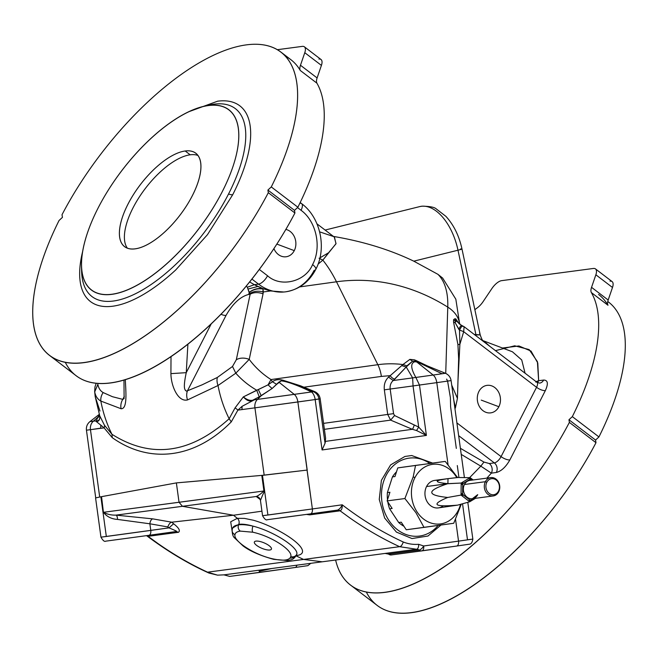 <?xml version="1.0" encoding="UTF-8"?>
<svg xmlns="http://www.w3.org/2000/svg" width="658" height="658" viewBox="0 0 658 658"><rect width="100%" height="100%" fill="white"/><g stroke="black" fill="none" stroke-linecap="round" stroke-linejoin="round"><path stroke-width="0.99" d="M232.134 529.78A4.622 4.376 -170.3 0 1 232.397 528.867A34.685 11.038 22.8 0 1 232.619 528.086L232.134 529.78C232.192 533.77 232.924 536.402 234.33 537.676L243.073 545.934C249.958 551.116 260.149 555.591 273.629 559.341L287.653 560.55L290.894 559.835C292.826 559.547 294.726 557.918 296.577 554.941A34.685 11.038 -157.2 0 0 296.807 554.151L296.626 554.826L296.807 554.151A4.622 4.376 -170.3 0 1 290.811 556.512C289.635 560.353 283.688 561.142 272.963 558.881A4.622 2.106 102.9 0 0 273.629 559.341A4.622 2.106 -77.1 0 1 272.963 558.881C254.975 555.113 232.94 541.032 234.988 534.6A4.622 4.376 -170.3 0 1 232.134 529.78A4.622 4.376 9.7 0 0 234.988 534.6C235.342 532.725 237.119 531.557 240.326 531.113A4.622 3.849 -97.6 0 1 238.55 524.854A34.685 11.038 -157.2 0 0 232.619 528.086A34.685 11.038 22.8 0 1 238.55 524.854A34.685 11.038 22.8 0 1 252.993 526.137C273.358 531.236 298.831 547.522 296.807 554.151A34.685 11.038 22.8 0 1 296.577 554.941A34.685 11.038 22.8 0 1 290.655 558.173M299.916 203.256A9.245 3.94 127.3 0 1 301.586 203.602A9.245 3.94 127.3 0 1 301.043 210.28C316.391 221.359 321.91 247.4 312.575 264.59A9.245 3.265 27.1 0 1 315.733 269.476A9.245 3.265 27.1 0 1 314.154 270.339A48.552 40.442 -97.6 0 1 285.613 291.823A48.552 40.442 -97.6 0 1 258.528 284.124L254.342 284.684L262.961 288.632L270.594 290.959L283.894 292.012M325.11 230.053L419.681 206.612A48.552 26.756 76.1 0 1 421.293 206.308A9.245 7.707 -97.6 0 1 421.992 206.176A9.245 7.707 82.4 0 0 421.293 206.308A48.552 26.756 76.1 0 1 457.993 250.213A9.245 0.469 -12 0 0 461.974 248.963A9.245 0.469 168 0 1 457.993 250.213L475.973 334.922L475.866 335.679L475.973 334.922L474.27 334.453L480.208 334.881L475.973 334.922L457.993 250.213A48.552 26.756 -103.9 0 0 421.293 206.308A48.552 26.756 -103.9 0 0 419.681 206.612L421.992 206.176C429.83 206.299 434.584 207.212 436.27 208.923L445.902 216.35C453.732 224.896 459.087 235.77 461.974 248.963L480.208 334.881C481.697 339.215 482.906 341.477 483.836 341.683M260.025 570.067L259.104 570.757L260.19 572.361L259.186 571.341L271.836 568.496L259.186 571.341L259.926 570.083L322.247 561.8L303.577 559.432L322.247 561.8L416.53 549.241L399.595 546.683C400.985 546.576 402.219 545.021 403.28 542.011C402.219 545.021 400.985 546.576 399.595 546.683L416.53 549.241A4.622 2.558 -94.8 0 0 418.611 544.306C413.347 544.717 408.24 543.952 403.28 542.011C381.928 532.1 361.571 519.697 342.209 504.801C342.407 508.034 341.708 510.04 340.104 510.822A4.622 3.849 82.4 0 0 337.538 510.098L337.538 510.098A4.622 3.849 -97.6 0 1 340.104 510.822C341.708 510.04 342.407 508.034 342.209 504.801C340.967 507.589 339.405 509.358 337.521 510.106L310.477 513.865A4.622 2.558 82.1 0 1 310.469 513.865A4.622 2.558 -97.9 0 0 310.477 513.865A4.622 2.558 -97.9 0 0 312.377 508.947L342.209 504.801L312.377 508.947L307.047 470.083L262.468 475.323L267.913 515.025L312.377 508.947A4.622 2.558 82.1 0 1 310.477 513.865L337.529 510.106C339.405 509.358 340.967 507.589 342.209 504.801C361.571 519.697 381.928 532.1 403.28 542.011C408.24 543.952 413.347 544.717 418.611 544.306L423.694 545.984A4.622 2.558 82.1 0 1 421.794 550.902A4.622 3.849 82.4 0 0 421.786 550.902A4.622 3.849 -97.6 0 1 419.072 550.08A4.622 1.908 -50.7 0 0 423.694 545.984L458.536 541.131A4.622 2.558 82.1 0 1 456.636 546.05A4.622 2.558 -97.9 0 0 458.536 541.131L472.847 539.091L458.536 541.131L455.55 519.392L458.536 541.131L423.694 545.984A4.622 1.908 129.3 0 1 419.072 550.08A4.622 3.849 82.4 0 0 421.762 550.902A4.622 2.558 -97.9 0 0 421.794 550.902A4.622 2.558 -97.9 0 0 423.694 545.984L418.611 544.306A4.622 2.558 85.2 0 1 416.53 549.241A4.622 3.849 -97.6 0 1 418.957 549.989L388.516 554.036A4.622 3.849 82.4 0 0 386.09 553.288A4.622 3.849 -97.6 0 1 388.516 554.036L418.957 549.989A4.622 3.849 82.4 0 0 416.53 549.241L386.09 553.288L385.21 553.444L388.631 554.126A4.622 3.849 82.4 0 0 391.321 554.949A4.622 3.849 82.4 0 0 391.346 554.941L421.745 550.902M446.618 379.115L447.58 381.031L451.1 380.595L436.789 382.635L448.04 464.63L436.789 382.635L451.1 380.595L464.408 477.601M100.962 497.456L101.291 496.708L100.871 496.782L106.325 536.484L150.781 530.406L149.876 523.793L117.511 519.417C111.465 519.03 106.769 516.653 103.429 512.302L101.291 496.708L103.429 512.302L101.538 496.658L106.078 495.811L101.291 496.708L176.377 482.898L262.468 475.323L307.212 470.067L297.868 401.972A9.245 5.116 -97.9 0 0 294.241 394.372L278.86 382.134L281.205 380.859C287.628 381.624 297.737 385.325 311.538 391.962L314.524 391.526L313.447 391.699L300.352 385.744L313.447 391.699C316.556 393.163 318.406 395.606 318.974 399.028L315.264 399.447L320.191 398.83L318.974 399.028L325.044 443.27L325.455 441.386L412.352 429.296A4.622 1.061 106.2 0 0 414.227 424.986L394.561 415.527L393.55 413.643L387.718 414.441L390.622 420.117L394.561 415.527L390.622 420.117L387.718 414.441L323.563 423.374L387.718 414.441L384.338 389.832L390.169 389.034C389.816 385.489 390.827 382.66 393.213 380.53L406.216 366.991L401.857 365.667L406.216 366.991L394.833 379.057A4.622 2.221 48.1 0 1 390.178 375.652A4.622 2.221 -131.9 0 0 394.833 379.057L393.213 380.53L412.64 377.889L406.216 366.991L412.64 377.889L415.864 377.445C410.666 368.299 410.378 363.051 414.992 361.711L417.945 362.229L441.987 373.719L445.425 373.283L433.161 375.035L445.425 373.283L417.995 362.097L413.75 361.077M447.58 381.031L450.385 397.629L450.615 406.825L456.323 448.419M334.248 237.036L336.041 243.624L322.848 260.132L318.077 264.129L322.848 260.132L319.072 258.199L322.848 260.132L328.564 252.762L319.952 257.837L328.564 252.762L335.983 243.797L334.503 237.225L316.967 223.843M318.941 59.072A11.564 4.919 127.3 0 1 321.417 65.397L304.777 52.706A11.564 4.919 -52.7 0 0 302.31 46.381L277.355 49.695L302.31 46.381A11.564 4.919 127.3 0 1 304.391 46.817A11.564 4.919 127.3 0 1 304.777 52.706L300.476 65.257A11.564 4.919 -52.7 0 0 300.287 70.488A190.754 81.222 -52.7 0 0 290.861 59.672L280.876 52.056A190.754 81.222 127.3 0 1 271.277 186.93L297.885 207.229A190.754 81.222 -52.7 0 0 316.917 83.179L300.287 70.488L316.917 83.179A190.754 81.222 127.3 0 1 297.885 207.229L294.504 210.371L294.932 213.011A190.754 81.222 127.3 0 1 166.943 359.194A190.754 81.222 127.3 0 1 65.249 362.262M49.457 355.361L76.073 375.669A190.754 81.222 -52.7 0 0 294.932 213.011L268.316 192.704A190.754 81.222 127.3 0 1 49.457 355.361A190.754 81.222 127.3 0 1 59.064 220.488L62.444 217.354L62.017 214.714A190.754 81.222 127.3 0 1 246.454 44.859A190.754 81.222 127.3 0 1 280.876 52.056M285.523 56.317A190.754 81.222 127.3 0 1 300.287 70.488A11.564 4.919 127.3 0 1 300.476 65.257L317.107 77.948L300.476 65.257L304.777 52.706L321.417 65.397L317.107 77.948A11.564 4.919 -52.7 0 0 316.917 83.179A11.564 4.919 127.3 0 1 317.107 77.948L321.417 65.397A11.564 4.919 -52.7 0 0 321.022 59.508L304.391 46.817M271.277 186.93L267.896 190.072L294.504 210.371L297.885 207.229L271.277 186.93A190.754 81.222 -52.7 0 0 246.454 44.859A190.754 81.222 -52.7 0 0 62.017 214.714L62.444 217.354L59.064 220.488A190.754 81.222 -52.7 0 0 83.879 362.558A190.754 81.222 -52.7 0 0 268.316 192.704L294.932 213.011L294.504 210.371L267.896 190.072L268.316 192.704L267.896 190.072L271.277 186.93M190.195 154.803A58.727 25.004 -52.7 0 0 140.582 195.097A58.727 25.004 -52.7 0 0 127.331 248.124A58.727 25.004 127.3 0 1 140.582 195.097A58.727 25.004 127.3 0 1 190.195 154.803A58.727 25.004 127.3 0 1 198.017 155.485A58.727 25.004 -52.7 0 0 190.195 154.803L185.202 150.995A58.727 25.004 -52.7 0 0 133.599 194.349A58.727 25.004 -52.7 0 0 124.551 246.594A58.727 25.004 -52.7 0 0 180.062 215.067A58.727 25.004 -52.7 0 0 195.804 153.207A58.727 25.004 -52.7 0 0 185.202 150.995L190.195 154.803M486.838 482.256A8.093 6.744 82.4 0 0 492.587 494.75A8.093 6.744 82.4 0 0 498.558 483.079A8.093 6.744 82.4 0 0 486.838 482.256A8.093 6.744 -97.6 0 1 498.558 483.079A8.093 6.744 -97.6 0 1 492.587 494.75A8.093 6.744 -97.6 0 1 486.838 482.256L485.374 481.705A9.245 7.707 82.4 0 0 491.945 495.984A9.245 7.707 82.4 0 0 498.772 482.643A9.245 7.707 82.4 0 0 485.374 481.705L486.838 482.256M98.026 208.158A113.299 48.24 -52.7 0 0 149.44 277.479A113.299 48.24 -52.7 0 0 233.064 114.064A113.299 48.24 -52.7 0 0 98.026 208.158A113.299 48.24 127.3 0 1 202.771 106.654A113.299 48.24 127.3 0 1 198.527 229.165A113.299 48.24 127.3 0 1 81.493 265.61A113.299 48.24 127.3 0 1 98.026 208.158M185.202 150.995A58.727 25.004 127.3 0 1 175.563 220.652A58.727 25.004 127.3 0 1 119.764 228.063A58.727 25.004 127.3 0 1 185.202 150.995M81.617 271.145A118.201 50.329 -52.7 0 0 137.826 292.53A118.201 50.329 -52.7 0 0 228.548 193.987A118.201 50.329 -52.7 0 0 208.142 105.313A118.201 50.329 127.3 0 1 228.548 193.987A6.934 2.451 -152.9 0 0 232.702 194.743C239.644 181.156 244.62 168.3 247.638 156.193C250.616 144.102 251.405 133.664 250.015 124.88C248.584 116.129 245.072 109.689 239.479 105.568C233.853 101.488 226.566 100.032 217.625 101.192L189.463 111.482L217.625 101.192C226.566 100.032 233.853 101.488 239.479 105.568C245.072 109.689 248.584 116.129 250.015 124.88C251.405 133.664 250.616 144.102 247.638 156.193C244.62 168.3 239.644 181.156 232.702 194.743A6.934 2.451 27.1 0 1 228.548 193.987A118.201 50.329 127.3 0 1 137.826 292.53A118.201 50.329 127.3 0 1 81.617 271.145L81.493 265.61M485.374 481.705A9.245 7.707 -97.6 0 1 490.81 477.609A9.245 7.707 -97.6 0 1 499.669 485.769A9.245 7.707 -97.6 0 1 493.245 495.951A9.245 7.707 -97.6 0 1 485.637 491.592A9.245 7.707 -97.6 0 1 485.374 481.705L464.449 484.485A9.245 7.707 82.4 0 0 464.704 494.372A9.245 7.707 82.4 0 0 472.321 498.723A9.245 7.707 -97.6 0 1 464.704 494.372A9.245 7.707 -97.6 0 1 464.449 484.485L485.374 481.705M469.886 480.389A9.245 7.707 82.4 0 0 464.449 484.485A9.245 7.707 -97.6 0 1 469.886 480.389L490.81 477.609M82.702 251.224C79.725 263.315 78.927 273.753 80.317 282.537C81.757 291.288 85.269 297.729 90.853 301.858C96.487 305.929 103.767 307.385 112.707 306.225C121.672 305.008 131.616 301.265 142.547 294.99C153.487 288.665 164.574 280.292 175.826 269.854L207.484 234.659L232.702 194.743L207.484 234.659L175.826 269.854C164.574 280.292 153.487 288.665 142.547 294.99C131.616 301.265 121.672 305.008 112.707 306.225C103.767 307.385 96.487 305.929 90.853 301.858C85.269 297.729 81.757 291.288 80.317 282.537C78.927 273.753 79.725 263.315 82.702 251.224M294.274 250.632L276.829 244.085L294.274 250.632A13.876 11.556 82.4 0 0 285.843 229.412A13.876 11.556 -97.6 0 1 294.274 250.632A13.876 11.556 -97.6 0 1 283.869 256.801A13.876 11.556 -97.6 0 1 273.909 248.576A13.876 11.556 82.4 0 0 283.869 256.801A13.876 11.556 82.4 0 0 294.274 250.632M469.771 499.932L470.322 500.36L470.889 500.022L469.771 499.932L470.889 500.022L474.574 498.427L470.889 500.022A1.16 0.6 58.8 0 1 470.857 501.092A1.16 0.6 58.8 0 1 470.766 501.125A1.16 0.6 -121.2 0 0 470.857 501.092A1.16 0.6 -121.2 0 0 470.889 500.022L469.722 501.766L470.322 500.36L469.771 499.932L468.685 500.968L469.722 501.766L457.655 505.13L469.722 501.766L468.685 500.968L469.771 499.932L463.15 494.841L462.607 493.64L462.599 494.413L469.771 499.932M448.024 478.629L434.708 480.398A13.876 11.556 82.4 0 0 426.557 486.533L447.884 483.655L448.024 478.629L458.017 477.511L470.034 477.675L458.017 477.511C434.346 479.921 430.965 481.969 447.884 483.655L461.192 483.038L470.034 477.675L470.61 478.925L470.034 477.675L468.981 478.317A1.16 0.6 58.8 0 1 470.042 479.263A1.16 0.6 -121.2 0 0 468.981 478.317L462.245 482.396L463.306 483.35L470.61 478.925L472.559 480.036L470.042 479.263L471.161 479.353L470.61 478.925L462.739 483.696L462.73 484.461L463.306 483.35L462.73 484.461L462.607 493.64L463.15 494.841A1.16 0.493 127.6 0 1 462.064 495.877L468.685 500.968L462.064 495.877A1.16 0.493 -52.4 0 0 463.15 494.841L462.599 494.413L461.036 495.079L462.064 495.877L461.036 495.079L462.599 494.413L462.73 484.461L461.176 484.469L461.052 493.648L462.607 493.64L461.052 493.648L461.036 495.079L447.703 497.464C430.669 504.62 433.984 507.178 457.655 505.13C433.984 507.178 430.669 504.62 447.703 497.464L461.036 495.079L461.176 484.469L462.73 484.461L462.739 483.696L461.192 483.038L461.176 484.469L461.192 483.038L462.739 483.696L463.306 483.35L462.245 482.396L461.192 483.038L447.621 483.737C426.466 490.704 426.499 495.277 447.703 497.464C426.499 495.277 426.466 490.704 447.621 483.737L426.557 486.533A13.876 11.556 82.4 0 0 426.943 501.371A13.876 11.556 82.4 0 0 438.36 507.902L457.655 505.13M477.733 494.668A9.245 7.707 -97.6 0 1 472.321 498.723L493.245 495.951M484.987 342.045L483.605 341.477L489.947 346.412L484.987 342.045M479.55 332.89L480.208 334.889M301.586 203.602C320.561 217.494 327.067 248.337 315.733 269.476A9.245 3.265 -152.9 0 0 312.575 264.59C305.551 281.747 280.785 287.883 267.543 275.751A9.245 3.94 127.3 0 1 258.528 284.124L251.874 279.05L258.528 284.124A9.245 3.94 -52.7 0 0 267.543 275.751L259.26 269.426L267.543 275.751C280.785 287.883 305.551 281.747 312.575 264.59C321.91 247.4 316.391 221.359 301.043 210.28L297.506 207.583L301.043 210.28A9.245 3.94 -52.7 0 0 301.586 203.602L300.188 202.541M270.594 290.959L263.299 291.971L270.594 290.959L262.961 288.632L263.044 293.896L249.218 359.391A11.564 7.789 -168.1 0 0 236.312 359.745L250.139 294.258L248.576 294.463C240.293 296.635 232.776 303.618 226.039 315.404L187.472 390.778L186.37 391.082L185.383 390.4C185.466 389.47 182.546 389.873 186.255 372.667L187.908 344.052L186.255 372.667L211.333 323.662L186.255 372.667C182.546 389.873 185.466 389.47 185.383 390.4L186.37 391.082L187.472 390.778L226.039 315.404A6.934 2.451 27.1 0 1 220.907 314.244A6.934 2.451 -152.9 0 0 226.039 315.404C232.776 303.618 240.293 296.635 248.576 294.463A6.934 5.774 82.4 0 0 249.218 292.654A6.934 5.774 -97.6 0 1 248.576 294.463L250.139 294.258L236.312 359.745A11.564 7.789 11.9 0 1 249.218 359.391L263.044 293.896A11.564 7.789 -168.1 0 0 250.139 294.258L249.843 293.583L250.139 294.258A11.564 7.789 11.9 0 1 263.044 293.896L263.299 291.971C258.117 290.589 253.634 291.124 249.843 293.583L247.959 289.043L249.143 292.539C252.812 289.339 257.426 288.039 262.961 288.632C257.426 288.039 252.812 289.339 249.143 292.539L249.218 292.654C252.911 289.52 257.508 288.294 263.027 288.977C257.508 288.294 252.911 289.52 249.218 292.654L249.843 293.583C253.634 291.124 258.117 290.589 263.299 291.971L262.961 288.632L257.862 286.477L247.959 289.043L247.309 287.266L247.959 289.043L257.862 286.477L254.342 284.684L247.309 287.266L246.314 285.959L247.309 287.266L254.342 284.684L249.588 281.928L254.342 284.684L258.528 284.124A48.552 40.442 82.4 0 0 285.613 291.823L285.449 291.848M470.922 501.034L475.479 498.303M475.52 498.303L469.722 501.766M469.886 501.659L470.766 501.125M471.161 479.353L471.062 478.473M610.015 281.155A11.564 4.919 127.3 0 1 612.491 287.48L608.181 300.032A11.564 4.919 -52.7 0 0 608 305.263A11.564 4.919 127.3 0 1 608.181 300.032L591.55 287.34A11.564 4.919 -52.7 0 0 591.361 292.571L608 305.263L591.361 292.571A190.754 81.222 127.3 0 1 572.328 416.629L568.948 419.763L569.376 422.403A190.754 81.222 127.3 0 1 350.517 585.061A190.754 81.222 127.3 0 1 335.621 560.032A190.754 81.222 -52.7 0 0 432.874 573.858A190.754 81.222 -52.7 0 0 569.376 422.403L595.984 442.711A190.754 81.222 127.3 0 1 467.994 588.885A190.754 81.222 127.3 0 1 366.309 591.961M607.77 301.479A190.754 81.222 127.3 0 1 598.945 436.928L595.564 440.07L595.984 442.711L569.376 422.403L568.948 419.763L595.564 440.07L568.948 419.763L572.328 416.629L598.945 436.928L572.328 416.629A190.754 81.222 -52.7 0 0 591.361 292.571A11.564 4.919 127.3 0 1 591.55 287.34L608.181 300.032L612.491 287.48L595.86 274.789L591.55 287.34L595.86 274.789L612.491 287.48A11.564 4.919 -52.7 0 0 612.105 281.591L595.465 268.9A11.564 4.919 127.3 0 1 595.86 274.789A11.564 4.919 -52.7 0 0 593.384 268.464A11.564 4.919 127.3 0 1 595.465 268.9M525.068 373.218L521.736 359.967L512.426 351.783L521.736 359.967L525.068 373.218M495.482 350.64L514.704 345.804L529.147 349.587L537.397 361.629L538.655 380.719L543.656 380.053C547.917 380.135 548.484 383.647 545.35 390.597L509.876 459.917C505.837 466.983 501.33 471.177 496.354 472.477L491.361 473.143L480.801 466.144L483.951 462.064L460.386 448.295L483.951 462.064L489.33 463.553L483.951 462.064L480.801 466.144L491.361 473.143A6.934 5.774 82.4 0 0 489.33 463.553L494.322 462.895L458.659 435.678L494.322 462.895L489.33 463.553A6.934 5.774 -97.6 0 1 491.361 473.143L496.354 472.477A6.934 5.774 82.4 0 0 494.322 462.895A6.934 2.953 -52.7 0 0 501.083 456.611A6.934 2.953 127.3 0 1 494.322 462.895A6.934 5.774 -97.6 0 1 496.354 472.477C501.33 471.177 505.837 466.983 509.876 459.917A6.934 2.451 27.1 0 1 501.083 456.611L536.558 387.299L501.083 456.611A6.934 2.451 -152.9 0 0 509.876 459.917L545.35 390.597A6.934 2.451 27.1 0 1 536.558 387.299A6.934 2.953 -52.7 0 0 536.961 382.29A6.934 2.953 127.3 0 1 536.558 387.299L463.693 331.706A6.934 1.842 -163.1 0 0 459.506 330.193L455.081 322.593L455.5 321.318L453.592 319.656L454.867 318.752L455.862 320.569L454.867 318.752L453.592 319.656L455.5 321.318L456.142 320.931L455.83 318.891L456.94 321.532L456.142 320.931L456.866 321.441L455.83 318.891L456.142 320.931L455.081 322.593L458.79 329.255C460.6 325.784 461.488 324.641 461.439 325.8C461.488 324.641 460.6 325.784 458.79 329.255L459.506 330.193C461.472 326.376 462.582 325.126 462.845 326.434C462.582 325.126 461.472 326.376 459.506 330.193A6.934 1.842 16.9 0 1 463.693 331.706L536.558 387.299A6.934 2.451 -152.9 0 0 545.35 390.597C548.484 383.647 547.917 380.135 543.656 380.053A6.934 5.774 -97.6 0 1 539.576 383.12A6.934 5.774 82.4 0 0 543.656 380.053L538.655 380.719A6.934 5.774 -97.6 0 1 537.29 382.512A6.934 5.774 82.4 0 0 538.655 380.719L536.04 381.582L538.655 380.719L537.783 363.01L531.031 351.084L518.923 345.96L502.473 348.024M460.411 249.028A9.245 0.469 168 0 1 461.974 248.963M498.863 406.726L481.269 400.122L498.863 406.726A13.876 11.556 82.4 0 0 489.009 385.3A13.876 11.556 82.4 0 0 478.769 405.312A13.876 11.556 82.4 0 0 498.863 406.726A13.876 11.556 -97.6 0 1 478.769 405.312A13.876 11.556 -97.6 0 1 489.009 385.3A13.876 11.556 -97.6 0 1 498.863 406.726M463.693 331.706L459.884 344.266L463.693 331.706L464.087 326.697L536.961 382.29A6.934 2.953 127.3 0 0 535.702 382.027M319.64 231.855L332.964 236.345C362.895 241.371 389.832 249.645 413.783 261.168L457.993 250.213L413.783 261.168L437.915 274.32L413.783 261.168C389.832 249.645 362.895 241.371 332.964 236.345M350.517 585.061L377.124 605.368A190.754 81.222 -52.7 0 0 595.984 442.711L595.564 440.07L598.945 436.928A190.754 81.222 -52.7 0 0 608.543 302.055L607.77 301.463M501.643 280.645L593.384 268.464L501.643 280.645A11.564 4.919 -52.7 0 0 491.863 288.599A11.564 4.919 127.3 0 1 501.643 280.645M483.021 301.751L491.863 288.599L483.021 301.751A11.564 4.919 127.3 0 1 477.486 307.689A11.564 4.919 -52.7 0 0 483.021 301.751M474.854 309.671A190.754 81.222 127.3 0 1 477.486 307.689A190.754 81.222 -52.7 0 0 474.854 309.671M598.566 294.447A190.754 81.222 127.3 0 1 608 305.263M501.083 456.611L456.907 422.905L501.083 456.611M459.884 344.266L457.968 381.097L459.884 344.266L457.927 344.627L459.884 344.266L459.506 330.193L459.884 344.266M464.096 326.689L461.39 325.282L461.439 325.8M336.485 281.788A223.572 186.214 -97.6 0 1 447.769 307.121A109.828 49.967 -57.8 0 0 437.915 274.32A109.828 49.967 122.2 0 1 447.769 307.121A34.685 24.412 1.8 0 1 459.597 324.164A34.685 24.412 -178.2 0 0 447.769 307.121A223.572 186.214 82.4 0 0 336.485 281.788A109.828 60.775 -97.9 0 0 322.848 260.132A109.828 60.775 82.1 0 1 336.485 281.788L377.856 364.696A135.935 113.225 -97.6 0 1 402.935 364.557L388.541 377.116L393.213 380.53L388.541 377.116C385.177 380.357 383.779 384.593 384.338 389.832C383.779 384.593 385.177 380.357 388.541 377.116L402.935 364.557L409.868 359.383L412.582 361.184L414.992 361.711L412.582 361.184L409.868 359.383L414.589 359.844L409.868 359.383L402.935 364.557A135.935 113.225 82.4 0 0 377.856 364.696L336.485 281.788L299.711 286.904L336.485 281.788M417.945 362.229L414.992 361.711L415.683 361.53L414.589 359.844L416.432 361.801M415.371 360.189L427.47 365.963L415.371 360.189L415.601 361.423L415.371 360.189M406.924 365.815L402.935 364.557L406.924 365.815L412.582 361.184L406.216 366.991M491.361 473.143L486.871 478.136L491.361 473.143M480.801 466.144L469.606 477.667L480.801 466.144L461.225 454.382L480.801 466.144M459.045 323.711L455.83 318.891L459.045 323.711M459.695 324.238L455.838 299.193L442.645 278.079L437.915 274.32M454.974 408.824L455.443 407.689L453.749 399.908L455.443 407.689L457.433 398.378L451.717 385.103L457.433 398.386L458.651 358.939L457.927 344.627L453.568 322.116L457.927 344.627M455.081 322.593L453.568 322.116L455.081 322.593M453.592 319.656L453.568 322.116L453.592 319.656M445.729 373.415L447.769 307.121L445.729 373.415M124.304 396.387L122.783 399.365L123.992 398.666L122.783 399.365L124.304 396.387M99.967 411.036L95.196 396.601L94.703 391.921L97.861 384.354C98.626 388.278 100.394 391.025 103.174 392.579L112.485 396.716L122.783 399.365A11.564 10.215 100.2 0 0 121.088 408.741C127.619 409.079 125.859 391.74 125.308 379.691L123.975 380.036L124.115 398.435M96.224 383.203L94.958 386.962L94.67 391.74M99.802 416.029L99.777 415.955C99.942 419.919 98.758 421.729 96.233 421.383L97.639 417.443L93.37 421.194L89.932 421.622L93.37 421.194L97.639 417.443L99.457 414.968L97.639 417.443L99.662 415.617L97.269 418.348L99.72 415.774L97.269 418.348L96.233 421.383C98.758 421.729 99.942 419.919 99.777 415.955C99.991 419.236 98.971 420.89 96.71 420.923L95.747 421.12L100.789 425.109L100.74 428.325L100.789 425.109L104.104 427.889A9.245 5.132 149.6 0 0 104.49 425.29L111.959 434.305C151.077 458.988 190.146 453.798 229.149 418.743A108.241 90.162 -97.6 0 1 218.028 385.506A11.564 7.723 -117.7 0 1 217.387 377.421L232.504 366.473L235.803 373.185L249.218 359.391C255.181 367.353 262.443 374.081 271.014 379.567L268.045 384.848L272.42 381.78L271.014 379.567L377.856 364.696A23.12 12.798 82.1 0 1 381.369 376.417L390.178 375.652L381.369 376.417A23.12 12.798 -97.9 0 0 377.856 364.696L271.014 379.567L272.42 381.78C275.636 379.362 279.666 379.008 284.519 380.727L300.352 385.744L314.524 391.526C317.715 392.949 319.607 395.384 320.191 398.83L325.603 438.228L325.044 443.27L322.083 449.957L426.4 435.44L418.694 427.091L414.227 424.986A4.622 1.061 -73.8 0 1 412.352 429.296L416.555 430.529L418.694 427.091L413.043 385.933L412.64 377.889L393.213 380.53C390.827 382.66 389.816 385.489 390.169 389.034L384.338 389.832L387.718 414.441L393.55 413.643L390.169 389.034L413.043 385.933L390.169 389.034L393.55 413.643L394.561 415.527L418.694 427.091L416.555 430.529L426.4 435.44L416.555 430.529L412.352 429.296L390.622 420.117L412.352 429.296L325.455 441.386M300.344 385.744L284.519 380.727C279.666 379.008 275.636 379.362 272.42 381.78L276.664 384.33L272.083 388.533L259.219 396.84L261.218 395.729L258.323 389.52L256.71 390.219L259.219 396.84L256.71 390.219L243.345 396.889C246.511 400.451 249.522 401.709 252.368 400.648L252.721 400.204C249.925 400.845 246.799 399.743 243.345 396.889C246.799 399.743 249.925 400.845 252.721 400.204L259.219 396.84L252.721 400.204L254.597 399.784A1845.131 5.346 -7.8 0 0 257.434 399.406L311.538 391.962C297.737 385.325 287.628 381.624 281.205 380.859L284.519 380.727L281.205 380.859L276.664 384.33L272.42 381.78L268.045 384.848L272.083 388.533L278.86 382.134L294.241 394.372L257.434 399.406L261.218 395.729L272.083 388.533L268.045 384.848L258.323 389.52L261.218 395.729L257.434 399.406A9.245 7.263 82.4 0 0 254.926 407.845L318.974 399.028C318.406 395.606 316.556 393.163 313.447 391.699L311.538 391.962A9.245 5.116 82.1 0 1 315.166 399.562L322.083 449.957L325.044 443.27L318.974 399.028L315.166 399.562A9.245 5.116 -97.9 0 0 311.538 391.962L294.241 394.372A9.245 5.116 82.1 0 1 297.868 401.972L254.926 407.845A9.245 7.263 -97.6 0 1 257.434 399.406A1845.131 5.346 172.2 0 1 254.597 399.784L252.368 400.648C249.522 401.709 246.511 400.451 243.345 396.889L235.029 407.952A9.245 4.738 -160.8 0 1 237.883 410.123L241.947 406.471L242.012 409.572L242.021 406.356L253.774 400.13L242.021 406.356L242.012 409.572A1849.753 5.363 -7.8 0 0 254.926 407.845L264.171 475.166L307.047 470.083L261.818 475.38L263.932 490.983L262.057 475.356L255.987 475.907L264.171 475.166L254.926 407.845A1849.753 5.363 172.2 0 1 242.012 409.572L241.947 406.471L237.883 410.123A1849.753 5.363 -7.8 0 0 242.012 409.572L242.012 409.572A1849.753 5.363 172.2 0 1 237.883 410.123A9.245 4.738 19.2 0 0 235.029 407.952L243.345 396.889L268.045 384.848L271.014 379.567C262.443 374.081 255.181 367.353 249.218 359.391L235.803 373.185C241.642 379.822 248.617 385.498 256.71 390.219C248.617 385.498 241.642 379.822 235.803 373.185L232.504 366.473L236.312 359.745L232.504 366.473L217.387 377.421L202.187 384.798L187.472 390.778L202.187 384.798L217.387 377.421A11.564 7.723 62.3 0 0 218.028 385.506L235.803 373.185L218.028 385.506L187.538 399.916L218.028 385.506A108.241 90.162 82.4 0 0 229.149 418.743L235.029 407.952L229.149 418.743C190.146 453.798 151.077 458.988 111.959 434.305A108.241 90.162 -97.6 0 1 100.838 401.067L121.088 408.741A11.564 10.215 -79.8 0 1 122.783 399.365L112.485 396.716L103.174 392.579A11.564 10.438 119 0 0 100.838 401.067A11.564 10.438 -61 0 1 103.174 392.579C100.394 391.025 98.626 388.278 97.861 384.354L94.703 391.921C95.533 396.182 97.573 399.233 100.838 401.067A108.241 90.162 82.4 0 0 111.959 434.305L112.271 437.677C149.95 464.416 195.163 458.453 231.262 421.877L229.149 418.743L231.262 421.877L237.883 410.123L231.262 421.877C195.163 458.453 149.95 464.416 112.271 437.677L111.959 434.305L104.49 425.29L99.777 415.955L104.49 425.29A9.245 5.132 -30.4 0 1 104.104 427.889L112.271 437.677L104.104 427.889L100.822 425.216L100.74 428.325A1849.753 5.363 -7.8 0 0 104.104 427.889A1849.753 5.363 172.2 0 1 100.74 428.325L100.789 425.109L95.747 421.12L96.71 420.923M414.927 477.659A30.038 25.02 82.4 0 0 426.368 520.93A30.038 25.02 82.4 0 0 460.534 504.324A30.038 25.02 -97.6 0 1 426.368 520.93A30.038 25.02 -97.6 0 1 414.927 477.659A30.038 25.02 -97.6 0 1 456.8 477.626A30.038 25.02 82.4 0 0 414.927 477.659L413.208 476.82L414.927 477.659M443.179 505.862A13.876 11.556 -97.6 0 1 428.646 503.831A13.876 11.556 -97.6 0 1 426.557 486.533A13.876 11.556 -97.6 0 1 438.212 480.57M443.114 483.145A13.876 11.556 -97.6 0 1 444.183 484.189M303.914 387.2L381.369 376.417L303.914 387.2M454.867 318.752L455.83 318.891M187.472 390.778A11.564 8.71 69.9 0 0 187.538 399.916A11.564 8.71 -110.1 0 1 187.472 390.778M186.255 372.667L170.916 373.629C171.006 385.909 178.063 402.342 187.538 399.916C178.063 402.342 171.006 385.909 170.916 373.629L186.255 372.667M171.014 356.48L170.916 373.629L171.014 356.48M392.152 508.461L387.143 500.894L389.923 492.25L387.389 492.587A32.374 26.962 82.4 0 0 387.504 499.767A32.374 26.962 -97.6 0 1 387.389 492.587L389.923 492.25L387.143 500.894L392.152 508.461L389.61 508.799L398.707 522.526A32.374 26.962 82.4 0 0 403.954 526.277A32.374 26.962 -97.6 0 1 398.707 522.526L401.24 522.189L398.707 522.526L389.61 508.799L392.152 508.461M394.981 476.548L397.761 467.904L403.025 467.155A32.374 26.962 82.4 0 0 402.976 467.18A32.374 26.962 -97.6 0 1 403.025 467.155L397.761 467.904L394.981 476.548L392.439 476.885L387.389 492.587L392.439 476.885L394.981 476.548M419.705 464.852L403.025 467.155L419.705 464.852M406.249 529.756L401.24 522.189L406.249 529.756L453.74 523.258L461.34 504.102L453.74 523.258L424.007 527.395L415.979 512.763L424.007 527.395L406.249 529.756M413.208 476.82L404.9 498.542L415.979 512.763L404.9 498.542L387.143 500.894L404.9 498.542L413.208 476.82L415.519 465.543L413.208 476.82M457.581 477.552L445.26 461.406L397.761 467.904L445.26 461.406L427.503 463.767L445.26 461.406L457.581 477.552M324.378 429.337L390.622 420.117L324.378 429.337M417.213 362.344L433.161 375.035L417.213 362.344M125.308 379.691C125.859 391.74 127.619 409.079 121.088 408.741L100.838 401.067C97.573 399.233 95.533 396.182 94.703 391.921L94.62 391.271M93.37 421.194A1845.131 5.346 -7.8 0 0 95.599 420.898A1845.131 5.346 172.2 0 1 93.37 421.194A9.245 8.093 82.5 0 0 90.459 429.682A9.245 8.093 -97.5 0 1 93.37 421.194M99.268 414.375L89.932 421.622C87.243 423.859 86.083 426.713 86.445 430.192L90.459 429.682A1849.753 5.363 -7.8 0 0 100.74 428.325A1849.753 5.363 172.2 0 1 90.459 429.682L100.715 428.152M387.792 501.89A32.374 26.962 82.4 0 0 389.61 508.799A32.374 26.962 -97.6 0 1 387.792 501.89M396.503 471.819A32.374 26.962 82.4 0 0 392.439 476.885A32.374 26.962 -97.6 0 1 396.503 471.819M414.992 361.711C410.378 363.051 410.666 368.299 415.864 377.445L433.161 375.035A9.245 5.116 82.1 0 1 436.789 382.635A9.245 5.116 -97.9 0 0 433.161 375.035L412.64 377.889L413.043 385.933L419.483 385.045L415.864 377.445L419.483 385.045L436.789 382.635L413.043 385.933L418.694 427.091L426.4 435.44L419.483 385.045L426.4 435.44L322.083 449.957L315.166 399.562L297.868 401.972L312.377 508.947L262.55 515.707L267.913 515.025L262.468 475.323L262.057 475.356L264.039 492.184C263.8 493.484 264.269 490.613 260.478 500.425L260.478 500.425C264.269 490.613 263.8 493.484 264.039 492.184L263.932 490.983C260.782 493.911 258.216 495.754 256.233 496.502A4.622 4.565 -175.3 0 1 260.478 500.425A4.622 4.565 4.7 0 0 256.233 496.502L260.091 499.43L256.233 496.502C258.216 495.754 260.782 493.911 263.932 490.983L261.785 475.38L185.54 482.117M99.695 496.996L90.459 429.682L99.695 496.996M429.839 463.454A39.307 32.744 82.4 0 0 386.863 474.04A39.307 32.744 82.4 0 0 393.92 526.614A39.307 32.744 82.4 0 0 438.162 525.438A39.307 32.744 -97.6 0 1 393.92 526.614A39.307 32.744 -97.6 0 1 386.863 474.04A39.307 32.744 -97.6 0 1 429.839 463.454M462.541 503.765L467.484 539.774L472.847 539.091C472.296 542.373 471.177 544.067 469.483 544.182L456.636 546.05A4.622 2.558 82.1 0 1 456.627 546.05A4.622 2.558 -97.9 0 0 456.636 546.05L391.321 554.949A4.622 3.849 -97.6 0 1 388.631 554.126L391.321 554.949A4.622 3.849 -97.6 0 0 391.346 554.941M103.676 512.269L179.042 502.284L176.377 482.898L101.538 496.658L103.429 512.302C106.769 516.653 111.465 519.03 117.511 519.417A4.622 1.908 92 0 0 116.014 515.124C111.243 515.263 107.131 514.317 103.676 512.269C107.131 514.317 111.243 515.263 116.014 515.124L182.472 506.315L179.042 502.284L263.932 490.983L103.676 512.269M175.925 531.565L178.507 532.281L175.925 531.565L148.889 535.324A4.622 2.558 82.1 0 1 148.873 535.324L105.724 541.164C104.532 541.929 102.936 540.596 100.954 537.167L106.325 536.484L100.871 496.782L95.575 497.933L100.954 537.167L168.991 527.872L167.839 526.935L149.876 523.793L150.781 530.406A4.622 2.558 82.1 0 1 148.881 535.324A4.622 2.558 -97.9 0 0 148.881 535.324A4.622 2.558 -97.9 0 0 150.781 530.406L168.991 527.872L173.605 523.768L171.722 522.189L152.829 518.882L116.014 515.124A4.622 1.908 -88 0 1 117.511 519.417L149.876 523.793A4.622 2.476 99.9 0 1 152.829 518.882A4.622 2.476 -80.1 0 0 149.876 523.793L167.839 526.935C168.793 524.22 170.077 522.641 171.689 522.197C170.077 522.641 168.793 524.22 167.839 526.935L168.991 527.872C181.847 533.194 174.148 530.669 175.925 531.565L175.933 531.565C174.148 530.669 181.847 533.194 168.991 527.872L173.605 523.768C178.877 527.889 180.514 530.726 178.507 532.281C180.514 530.726 178.877 527.889 173.605 523.768L171.722 522.189L233.5 515.239L182.472 506.315L256.233 496.502L116.014 515.124L152.829 518.882L171.722 522.189L233.5 515.239L261.933 511.184L233.5 515.239A387.291 322.584 82.4 0 0 237.324 518.323A387.291 322.584 -97.6 0 1 233.5 515.239L182.472 506.315L179.042 502.284L176.377 482.898M260.173 572.361L229.749 576.4L223.926 574.862L259.926 570.083L223.926 574.862L229.716 576.408L295.031 567.509A4.622 2.558 -97.9 0 0 295.039 567.509A4.622 2.558 -97.9 0 0 296.865 565.173A4.622 2.558 82.1 0 1 295.039 567.509L260.19 572.361L295.039 567.509A4.622 2.558 82.1 0 1 295.031 567.509L307.886 565.641L310.765 563.33M419.072 550.08L388.631 554.126L419.072 550.08A4.622 3.849 82.4 0 0 418.957 549.989A4.622 3.849 -97.6 0 1 419.072 550.08M404.909 456.463L390.613 464.902L381.393 480.34L379.247 499.422L384.642 518.019L396.396 532.083L411.974 538.548L427.98 536.023L440.942 525.051L427.98 536.023L411.974 538.548L396.396 532.083L384.642 518.019L379.247 499.422L381.393 480.34L390.613 464.902L404.909 456.463L411.711 455.517L404.909 456.463M432.635 463.084L411.711 455.517L432.635 463.084M421.803 550.894L456.627 546.05M457.302 465.568L458.939 477.527M280.028 517.912L310.469 513.865L280.028 517.912M146.372 535.678L148.066 536.328A4.622 3.849 82.4 0 0 146.594 535.645A4.622 3.849 -97.6 0 1 148.066 536.328L146.676 535.661M223.926 574.862L217.543 575.15L208.956 573.06L207.558 572.18C190.392 564.235 173.811 554.645 157.797 543.418L148.066 536.328L178.507 532.281L148.066 536.328L157.797 543.418C173.811 554.645 190.392 564.235 207.558 572.18L217.543 575.15L223.926 574.862M260.486 500.656L262.55 515.707C264.532 519.137 266.12 520.47 267.321 519.705L310.477 513.865M303.577 559.432L207.558 572.18L303.577 559.432A387.291 322.584 -97.6 0 1 296.116 555.854A387.291 322.584 82.4 0 0 303.577 559.432L399.595 546.683L303.577 559.432M349.834 517.92C365.823 529.131 382.405 538.721 399.595 546.683C382.405 538.721 365.823 529.131 349.834 517.92L340.104 510.822L349.834 517.92M309.663 514.869L340.104 510.822L309.663 514.869L308.191 514.186L309.663 514.869L306.538 514.416L309.663 514.869M232.044 530.463L230.703 521.778L237.324 518.323L244.496 518.405L253.363 520.231C259.82 522.057 266.506 524.665 273.44 528.061C297.959 540.004 311.629 554.233 295.681 555.64C311.629 554.233 297.959 540.004 273.44 528.061C266.506 524.665 259.82 522.057 253.363 520.231L244.496 518.405L237.324 518.323L230.703 521.778L232.044 530.463M238.764 524.344A4.622 3.849 82.4 0 0 237.324 518.323A4.622 3.849 -97.6 0 1 238.764 524.344C242.35 523.858 247.095 524.459 252.993 526.137C247.095 524.459 242.35 523.858 238.764 524.344L232.669 527.971L238.764 524.344M255.954 541.115A9.245 2.945 -157.2 0 0 255.255 541.271A9.245 2.945 -157.2 0 0 261.761 548.27A9.245 2.945 -157.2 0 0 271.318 548.015A9.245 2.945 -157.2 0 0 264.705 543.13A9.245 2.945 -157.2 0 0 255.954 541.115A9.245 2.945 22.8 0 1 270.767 547.193A9.245 2.945 22.8 0 1 261.983 548.361A9.245 2.945 22.8 0 1 255.954 541.115M296.733 554.513L296.577 554.941M234.988 534.6C232.94 541.032 254.975 555.113 272.963 558.881C283.688 561.142 289.635 560.353 290.811 556.512C292.868 550.08 270.825 535.99 252.836 532.232L240.326 531.113C237.119 531.557 235.342 532.725 234.988 534.6M290.811 556.512A4.622 4.376 9.7 0 0 296.807 554.151C298.831 547.522 273.358 531.236 252.993 526.137A4.622 2.106 102.9 0 0 252.836 532.232C270.825 535.99 292.868 550.08 290.811 556.512M238.55 524.854A4.622 3.849 82.4 0 0 240.326 531.113L252.836 532.232A4.622 2.106 -77.1 0 1 252.993 526.137A34.685 11.038 -157.2 0 0 238.55 524.854M467.797 502.301L472.847 539.091M202.771 106.654L208.142 105.313M477.535 494.775L472.321 498.723M470.24 477.757L473.184 479.953M512.426 351.783L482.791 340.581M315.733 269.476C308.98 282.192 298.938 289.635 285.613 291.823M539.576 383.12L536.961 382.29M461.39 325.282L456.94 321.532M99.745 415.856L95.196 396.601M445.425 373.283C448.616 374.715 450.508 377.149 451.1 380.595M95.731 497.909L86.445 430.192M148.881 535.324L175.933 531.557M260.486 500.631L260.05 499.068M147.047 536.007C167.181 551.05 187.152 563.084 206.933 572.123L208.956 573.06"/></g></svg>
